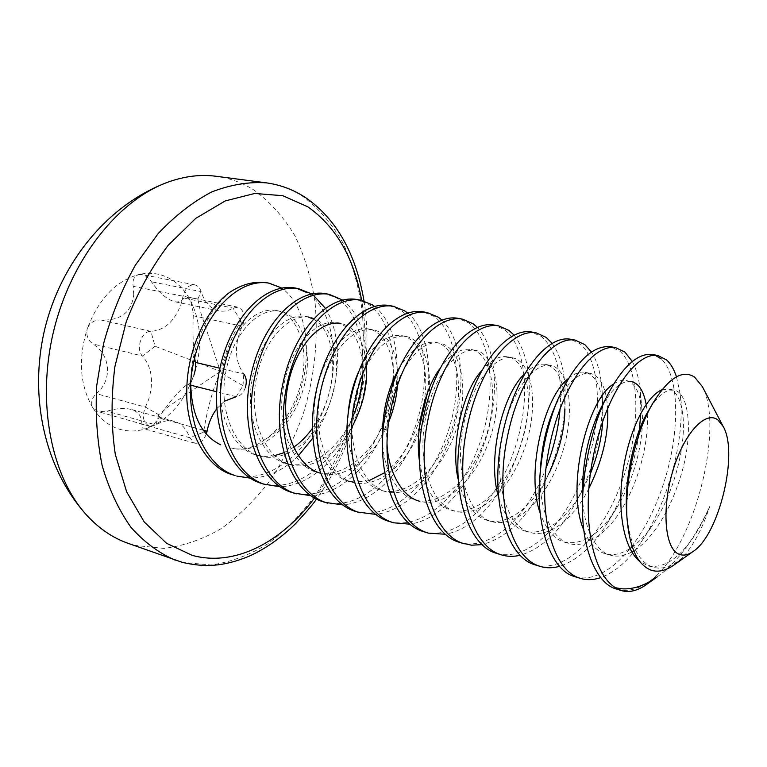 <?xml version="1.0" encoding="UTF-8"?>
<svg xmlns="http://www.w3.org/2000/svg" width="767" height="767" viewBox="0 0 767 767"><rect width="100%" height="100%" fill="white"/><g stroke="black" fill="none" stroke-linecap="round" stroke-linejoin="round"><path stroke-width="0.58" stroke-dasharray="3.83 2.88" d="M233.293 475.08C268.412 484.888 308.085 453.029 324.738 406.855C341.919 361.228 333.511 309.149 306.781 292.534M311.488 293.847L313.291 295.084M325.313 308.2C345.294 339.877 340.289 397.44 312.869 438.082M298.277 455.895C283.608 470.344 267.606 477.755 250.272 478.129M262.467 483.756C297.318 493.478 336.847 460.89 353.721 413.998C371.094 367.652 363.251 314.911 337.02 298.2L325.237 293.608M342.446 299.955C365.993 316.646 373.634 363.846 360.154 406.807C345.994 451.37 314.585 485.425 280.041 486.786M292.611 492.73C327.154 502.337 366.511 469.001 383.605 421.371C401.179 374.286 393.931 320.865 368.265 304.058L356.703 299.466M374.449 306.321C397.057 323.674 403.758 371.017 390.125 414.314C375.753 459.174 344.882 493.632 310.827 495.703M323.779 502.002C357.968 511.484 397.133 477.371 414.448 428.974C432.233 381.132 425.627 327.01 400.566 310.108L389.243 305.515M407.555 312.965C424.324 325.754 431.965 359.991 427.507 392.637M419.405 427.046C404.449 469.912 374.919 502.596 342.676 504.907M356.013 511.599C389.809 520.946 428.753 486.01 446.289 436.826C464.284 388.198 458.359 333.357 433.969 316.359L422.914 311.786M441.792 319.935C462.194 338.813 466.892 386.319 452.952 430.191C438.168 475.54 408.543 510.697 375.638 514.389M389.387 521.531C422.742 530.726 461.408 494.945 479.183 444.937C497.399 395.494 492.203 339.925 468.541 322.84L457.784 318.267M477.247 327.25C496.364 347.02 499.988 394.497 485.894 438.609C470.919 484.13 441.993 519.575 409.789 524.168M423.95 531.819C456.806 540.84 495.166 504.168 513.181 453.326C531.617 403.039 527.207 346.713 504.341 329.542L493.91 324.987M513.957 334.978C527.102 351.89 531.79 377.201 528.012 410.939C526.325 424.947 522.893 439.242 517.715 453.824C502.222 496.508 475.118 529.355 445.176 534.254M459.769 542.47C490.544 551.684 527.801 516.517 546.171 467.736M560.102 408.389C562.374 373.347 556.152 349.388 541.444 336.492L531.358 331.958M552 343.185C561.233 355.802 565.624 374.478 565.154 399.195C564.627 425.81 558.002 453.182 545.26 481.302C528.684 516.661 507.553 537.782 481.887 544.647M496.911 553.525C528.597 562.153 566.209 523.583 584.722 470.967C603.61 418.907 600.954 361.017 579.91 343.693L570.207 339.187M591.424 351.957C597.876 361.966 601.501 376.041 602.277 394.19C603.926 426.653 594.109 469.318 575.442 503.066C560.092 531.473 541.607 548.894 519.997 555.337M535.452 565.001C566.449 573.39 603.619 533.813 622.392 480.257C641.519 427.267 639.822 368.563 619.813 351.171L610.532 346.684M632.286 361.449C636.533 369.301 639.237 379.598 640.397 392.34L640.838 413.288M638.863 434.841C634.041 466.633 623.59 495.971 607.512 522.873C593.677 545.74 577.704 560.226 559.594 566.334M575.48 576.909C605.709 585.048 642.372 544.407 661.413 489.883C680.78 435.924 680.118 376.376 661.25 358.937M676.484 376.789L679.888 392.464C686.091 433.7 669.514 500.678 641.337 541.732C629.141 559.977 615.613 571.942 600.762 577.618M268.488 283.052L267.99 282.956M296.656 288.344L294.796 287.941M655.076 355.198L652.429 354.479M673.992 565.001L682.592 557.542C693.454 545.471 702.505 528.473 709.724 506.546C702.927 521.349 695.094 534.925 686.216 547.274C677.079 559.766 667.328 569.689 656.974 577.043M646.293 584.636L656.034 576.151C697.807 536.296 723.463 424.544 702.256 386.482M127.734 543.199L134.695 545.375L163.994 548.405C183.85 545.941 203.092 539.23 221.711 528.29C239.611 515.261 255.833 499.192 270.368 480.084C283.723 459.644 294.72 437.487 303.358 413.614C314.585 376.52 318.478 339.426 315.045 302.332C311.316 278.479 304.7 256.456 295.199 236.265C284.087 217.55 270.454 202.22 254.289 190.274C242.669 182.834 229.975 178.165 216.198 176.285M193.955 375.025C191.894 380.518 189.871 383.663 187.905 384.468C183.38 385.609 168.136 402.963 158.75 417.833C155.768 422.732 151.971 426.203 147.379 428.245L142.537 428.063L141.291 426.193L141.147 423.959C142.106 417.545 139.441 412.914 133.142 410.057L131.282 409.453C124.158 407.747 116.105 408.322 107.121 411.179L98.109 411.611L92.865 407.871C99.374 418.015 107.514 424.889 117.274 428.485C127.044 431.917 137.082 431.84 147.379 428.245C168.826 419.616 184.348 401.87 193.955 375.025C202.526 347.787 201.405 323.012 190.6 300.683C185.115 290.357 177.8 282.783 168.625 277.961C159.383 273.253 149.392 272.132 138.664 274.576L141.953 274.557C145.682 275.487 148.836 277.894 151.425 281.786C159.143 292.85 166.909 299.494 174.713 301.728C178.816 302.419 181.865 301.201 183.879 298.075L186.63 296.781L190.6 300.683L193.37 313.224L193.274 315.783C192.699 329.292 192.958 342.216 194.061 354.527M206.294 434.18C203.466 440.91 199.564 443.901 194.578 443.144L189.612 437.698C187.014 429.836 182.556 424.602 176.257 421.984L174.473 421.39C168.519 419.827 162.374 421.016 156.037 424.956L149.479 426.184C143.122 422.838 141.761 416.481 145.423 407.095L148.683 399.454C153.956 381.822 151.895 367.335 142.518 356.003C135.289 349.244 141.627 330.711 150.926 331.363C164.512 330.28 174.512 321.315 180.935 304.441L183.006 296.417C185.048 288.411 188.96 284.547 194.751 284.835C197.8 285.554 199.928 287.817 201.136 291.633C204.607 302.457 210.484 308.861 218.758 310.846C223.571 311.786 228.336 310.875 233.072 308.104L237.856 307.164C243.503 309.523 245.287 315.055 243.197 323.76L242.18 326.196C234.06 345.045 234.587 360.969 243.781 373.97L219.899 368.246M133.755 294.643L133.151 286.302C132.308 280.176 134.148 276.273 138.664 274.576C115.74 281.038 98.646 298.986 87.371 328.41C90.036 322.495 94.609 319.705 101.11 320.031C120.831 320.702 131.723 312.236 133.755 294.643M101.11 320.031L150.926 331.363L155.049 346.224L220.34 371.41L200.523 311.958L197.838 299.14L133.151 286.302M245.325 387.699C243.283 393.155 240.253 396.155 236.217 396.702L243.005 385.59C232.813 380.173 225.258 375.447 220.34 371.41L168.615 406.424L158.74 414.707L145.423 407.095L96.249 393.672C112.519 380.633 110.994 355.207 92.855 343.932C87.63 339.934 85.799 334.757 87.371 328.41C77.918 358.735 79.758 385.226 92.865 407.871C90.544 403.068 91.676 398.332 96.249 393.672M141.147 423.959L189.612 437.698L203.619 432.185C206.889 410.479 212.459 390.221 220.34 371.41C224.424 354.517 231.25 337.701 240.819 320.942L242.18 326.196L193.274 315.783M224.405 401.218L216.831 408.686M230.819 291.594C207.799 309.638 190.187 348.199 190.715 383.826M351.9 427.171C337.844 453.853 311.603 471.005 289.926 464.572C265.248 458.311 248.709 419.012 255.986 380.509C262.813 340.28 288.699 313.204 310.031 317.241C332.629 321.344 343.501 361.046 331.66 397.785C319.897 435.953 288.392 463.613 260.08 456.135C235.21 449.798 218.403 411.007 225.603 373.174C232.363 333.635 258.402 307.136 280.089 311.239C303.042 315.429 314.422 354.651 302.783 390.825C291.239 428.437 259.687 455.512 231.183 447.966L230.934 447.899C242.295 450.785 253.599 448.014 264.855 439.577C312.648 413.413 320.807 314.23 281.106 287.73M617.08 589.296C629.084 592.642 642.075 588.26 656.034 576.151M709.724 506.546C703.876 520.218 697.452 531.857 690.453 541.473C676.101 560.581 661.931 568.683 647.942 565.787L639.659 561.358M662.007 389.732L668.584 389.051C675.717 390.624 680.367 398.476 682.515 412.617C687.079 442.271 674.548 493.296 652.391 525.299C646.37 534.292 639.668 541.531 632.267 547.005M629.928 548.597C621.107 554.129 612.948 555.854 605.46 553.784C596.726 551.425 589.535 543.602 583.879 530.294M613.715 383.97C618.183 380.911 622.305 379.77 626.093 380.537C634.692 382.512 639.975 392.186 641.931 409.549C644.874 437.123 635.105 478.608 616.361 508.483C600.254 534.062 582.997 545.308 564.589 542.221C554.263 539.393 546.152 529.767 540.256 513.334M568.433 378.505C574.473 373.366 580.063 371.314 585.202 372.35C594.962 374.67 600.772 385.552 602.641 404.995M602.68 405.503L602.699 421.112M590.465 473.517L582.019 491.11C567.638 518.444 543.726 536.775 525.242 531.1C513.181 527.677 504.207 516.066 498.32 496.259M524.379 374.114C532.001 366.386 539.153 363.165 545.816 364.459C558.376 367.959 564.742 382.819 564.924 409.032L565.154 399.195M545.26 481.302L549.421 472.491C534.762 504.609 508.579 526.593 487.333 520.381C473.316 516.21 463.556 502.385 458.052 478.896M481.494 370.854C490.659 360.001 499.451 355.342 507.869 356.866C522.739 358.841 531.263 385.485 527.447 415.493C526.21 426.701 523.391 438.293 518.991 450.267C505.098 488.962 475.674 517.073 450.785 510.055C434.505 504.859 424.046 488.474 419.424 460.9M439.712 368.879C450.277 354.306 460.794 347.854 471.274 349.531C491.522 353.175 499.346 395.36 486.403 435.062C473.392 476.278 442.521 507.112 415.532 500.084C398.341 496.316 383.327 470.66 382.522 441.159M398.907 368.601C410.642 349.455 422.991 340.74 435.953 342.456C456.777 346.214 465.32 387.872 452.616 426.922C439.884 467.477 408.83 497.61 381.496 490.468C360.797 485.923 344.805 452.511 347.825 417.718M358.381 372.235C371.055 346.051 385.552 333.846 401.85 335.63C418.37 338.285 428.456 364.987 425.119 394.449C421.975 424.563 405.053 458.072 384.43 472.817M368.86 480.727L353.98 482.213M387.028 443.786C382.838 391.419 415.618 336.109 440.296 343.328C461.053 347.067 469.509 388.792 456.777 427.919C444.007 468.56 412.982 498.78 385.686 491.647C361.756 485.645 346.205 444.745 353.702 404.094C360.758 361.64 386.012 332.696 406.05 336.473C427.334 340.318 436.461 381.515 423.959 420.019C411.457 460.008 380.269 489.547 352.676 482.318L348.63 481.168C324.383 475.061 308.43 434.774 315.841 394.957C322.811 353.366 348.333 325.15 368.898 329.033C390.719 332.983 400.547 373.606 388.303 411.428C376.089 450.718 344.767 479.528 316.857 472.194C292.371 465.991 276.091 426.231 283.435 387.134C290.329 346.281 316.052 318.688 337.049 322.648C353.913 327.595 362.523 344.383 362.858 373.011M352.302 418.005C338.592 449.462 310.319 470.449 286.139 463.508C261.432 457.228 244.865 417.996 252.132 379.569C258.949 339.436 284.854 312.437 306.234 316.474L308.123 316.934M313.3 319.091C338.65 332.37 340.021 391.534 312.495 428.235M293.493 447.372L283.732 452.779M274.423 455.694L265.161 456.461L256.418 455.099C231.519 448.753 214.693 410.029 221.884 372.273C228.633 332.83 254.682 306.397 276.417 310.51C294.087 313.435 305.947 338.698 303.722 366.396C301.805 394.622 285.525 425.992 264.855 439.577M682.592 557.542C672.084 566.449 662.343 569.708 653.369 567.321C638.566 562.412 629.678 544.484 626.697 513.554M650.358 407.728C658.863 394.756 666.744 388.898 674.011 390.135C687.807 392.11 692.438 425.79 684.615 461.561C675.976 499.47 656.159 537.14 633.743 550.869M631.797 551.972C624.165 555.979 617.128 557.072 610.676 555.25C595.106 552.077 582.163 524.618 582.431 492.184M600.34 409.242C610.868 389.55 621.184 380.336 631.308 381.582L626.093 380.537M646.197 404.449L647.175 413.077M647.233 413.931C648.767 439.817 640.713 475.3 624.674 504.034C610.235 530.898 587.311 548.779 569.613 543.65C550.955 539.824 537.168 504.916 540.543 467.285M553.506 409.904C565.25 384.296 577.493 372.12 590.226 373.356C600.321 375.82 606.131 387.402 607.637 408.102M588.874 488.435C574.262 518.137 549.527 538.309 530.074 532.471C507.649 526.977 493.948 483.747 501.762 439.836C509.125 393.979 533.036 362.139 550.668 365.437C569.517 368.793 575.624 412.157 562.134 453.297C548.501 496.009 518.108 528.444 491.992 521.704C469.126 516.066 454.889 473.431 462.626 430.383C469.912 385.437 494.226 354.364 512.538 357.796C532.087 361.295 539.038 404.104 525.807 444.544C512.471 486.546 481.829 518.204 455.282 511.321C432.022 505.549 417.306 463.508 424.956 421.294C432.166 377.201 456.835 346.876 475.77 350.433C495.952 354.057 503.679 396.318 490.707 436.097C477.659 477.4 446.806 508.329 419.875 501.311L415.532 500.084M352.676 482.318C328.468 476.211 312.553 435.857 319.973 395.954C326.953 354.268 352.446 325.975 372.963 329.839C389.137 332.188 399.799 356.885 397.479 384.833M388.821 421.764C375.389 456.47 346.042 480.478 320.769 473.297L320.165 473.114M337.049 322.648L340.97 323.434C355.715 327.25 364.22 341.229 366.492 365.37M175.231 560.159L182.095 562.297L211.03 564.991C230.666 562.182 249.706 555.049 268.162 543.602C285.928 530.035 302.054 513.391 316.541 493.68C329.877 472.606 340.912 449.826 349.637 425.33C361.056 387.287 365.265 349.311 362.273 311.392C358.86 287.002 352.59 264.5 343.453 243.887C332.715 224.779 319.446 209.142 303.646 196.985C292.265 189.411 279.782 184.694 266.207 182.834M314.499 498.023C354.45 444.898 373.356 365.715 361.64 300.396M158.74 414.707L156.037 424.956L107.121 411.179M243.005 385.59L243.781 373.97M203.619 432.185L207.08 431.227M155.049 346.224L142.518 356.003L92.855 343.932M197.838 299.14L201.136 291.633L151.425 281.786M240.819 320.942L233.072 308.104L183.879 298.075M236.217 396.702L216.812 391.793M190.724 385.187L187.905 384.468M203.121 430.124L158.75 417.833M364.009 301.009C374.708 366.76 355.85 445.301 316.474 499.087M174.473 421.39L131.282 409.444M194.578 443.144L143.582 428.571M149.479 426.184L98.109 411.611M194.751 284.835L141.953 274.548M218.758 310.846L174.713 301.728M237.856 307.164L186.63 296.781M647.942 565.787L653.369 567.321M668.584 389.051L674.011 390.135M605.46 553.784L610.676 555.25M564.589 542.221L569.613 543.65M585.202 372.35L590.226 373.356M525.242 531.1L530.074 532.471M545.816 364.459L550.668 365.437M487.333 520.381L491.992 521.704M507.869 356.866L512.538 357.796M450.785 510.055L455.282 511.321M471.274 349.531L475.77 350.433M435.953 342.456L440.296 343.328M381.496 490.468L385.686 491.647M401.85 335.63L406.05 336.473M368.898 329.033L372.963 329.839M316.857 472.194L320.769 473.297M286.139 463.508L289.926 464.572M306.234 316.474L310.031 317.241M256.418 455.099L260.08 456.135M276.417 310.51L280.089 311.239M528.012 410.939L527.447 415.493M517.715 453.824L518.991 450.267M602.277 394.19L602.824 408.073M575.442 503.066L582.019 491.11M640.397 392.34L641.931 409.549M607.512 522.873L616.361 508.483M679.888 392.464L682.515 412.617M641.337 541.732L652.391 525.299M686.225 547.283L690.453 541.473"/><path stroke-width="1.15" d="M268.958 283.138L267.99 282.956C255.9 280.77 243.503 283.646 230.819 291.594C206.735 307.788 186.937 349.618 186.774 390.796C185.71 429.625 205.642 466.24 230.905 474.294L234.501 475.367C202.526 464.668 182.527 413.346 193.361 363.462C203.984 311.651 239.218 277.913 268.958 283.138L281.106 287.73L268.488 283.052M280.041 486.786L263.81 484.092C232.104 473.46 212.44 421.447 223.398 370.682C234.146 317.95 269.217 283.493 298.545 288.641L311.488 293.847M313.291 295.084L325.313 308.2M312.869 438.082L298.277 455.895M250.272 478.129L236.888 476.144M298.545 288.641L294.796 287.941C265.411 282.783 230.311 317.154 219.592 369.771C208.643 420.421 228.345 472.338 260.099 482.98L266.178 484.859M310.827 495.703L294.106 493.104C262.688 482.548 243.407 429.836 254.491 378.15C265.353 324.47 300.252 289.264 329.11 294.327L342.446 299.955M329.11 294.327L325.237 293.608C296.311 288.536 261.394 323.645 250.55 377.201C239.477 428.772 258.805 481.388 290.262 491.954L296.445 493.871M342.676 504.907L325.429 502.423C294.346 491.954 275.478 438.523 286.695 385.897C297.682 331.229 332.36 295.237 360.711 300.204L372.244 304.796L374.449 306.321M360.711 300.204L356.703 299.466C328.286 294.48 293.579 330.366 282.611 384.909C271.413 437.42 290.329 490.765 321.45 501.244L327.749 503.181M375.638 514.389L357.834 512.068C327.125 501.695 308.727 447.535 320.069 393.912C331.191 338.228 365.61 301.412 393.385 306.292L404.679 310.875L407.555 312.965M427.507 392.637L419.405 427.046M393.385 306.292L389.243 305.515C361.382 300.635 326.934 337.336 315.831 392.896C304.509 446.384 322.965 500.458 353.721 510.841L360.126 512.816M409.789 524.168L393.644 522.797L391.381 522.049C361.104 511.8 343.213 456.873 354.69 402.234C365.936 345.476 400.048 307.816 427.209 312.581L438.225 317.154L441.792 319.935M427.209 312.581L422.914 311.786C395.676 307.011 361.525 344.556 350.289 401.17C338.832 455.684 356.789 510.515 387.124 520.783L393.634 522.797M445.176 534.254L428.35 533.123L426.136 532.384C396.328 522.269 379.003 466.566 390.614 410.863C401.994 353.012 435.752 314.46 462.233 319.091L472.951 323.664L477.247 327.25M462.233 319.091L457.784 318.267C431.217 313.617 397.411 352.053 386.05 409.76C374.459 465.339 391.851 520.937 421.716 531.071L428.35 533.123M481.887 544.647L471.58 545.193L462.156 543.103C432.876 533.132 416.174 476.643 427.919 419.827C439.433 360.826 472.788 321.344 498.512 325.841L508.914 330.395L513.957 334.978M498.512 325.841L493.91 324.987C468.081 320.472 434.668 359.838 423.173 418.686C411.448 475.358 428.235 531.752 457.573 541.742L464.332 543.832M546.171 467.736C554.052 447.286 558.692 427.507 560.102 408.389M519.997 555.337C513.468 556.775 507.351 556.65 501.647 554.944L499.509 554.225C470.823 544.407 454.812 487.112 466.691 429.146C478.34 368.956 511.234 328.487 536.133 332.84L546.171 337.375L552 343.185M536.133 332.84L531.358 331.958C506.345 327.586 473.392 367.92 461.753 427.957C449.903 485.779 466 542.978 494.763 552.815L501.647 554.944M559.594 566.334C552.729 568.203 546.325 568.242 540.38 566.468L538.29 565.758C510.256 556.133 495.003 497.994 507.016 438.829C518.799 377.402 551.166 335.917 575.164 340.107L584.818 344.613L591.424 351.957M575.164 340.107L570.207 339.187C546.094 334.968 513.65 376.329 501.886 437.602C489.883 496.613 505.242 554.646 533.362 564.301L540.38 566.468M600.762 577.618C593.524 580.015 586.803 580.293 580.6 578.433L578.558 577.743C551.262 568.328 536.833 509.336 548.98 448.916C560.907 386.194 592.68 343.626 615.69 347.643L624.904 352.13L632.286 361.449M640.838 413.288L638.863 434.841M615.69 347.643L610.532 346.684C592.076 345.064 574.406 362.896 557.532 400.201C547.782 424.046 541.886 449.807 539.834 477.505C535.433 525.481 551.137 569.488 573.448 576.228L580.59 578.433M656.974 577.043C644.769 585.614 633.043 589.535 621.807 588.807L615.518 587.743C590.705 572.546 581.022 512.931 593.926 453.211C606.85 392.186 636.61 351.89 657.789 355.476L666.542 359.924C670.636 363.529 673.953 369.157 676.484 376.789M306.781 292.534L296.656 288.344M661.25 358.937L655.076 355.198M657.789 355.476L652.429 354.479C637.77 352.868 622.881 366.243 607.761 394.612C592.45 423.605 581.827 471.906 582.527 508.607C582.211 549.239 596.822 582.958 615.105 588.615L621.577 590.628C629.323 592.786 637.569 590.782 646.293 584.636L656.993 577.062M615.518 587.743L621.577 590.628M678.469 553.975C682.898 556.046 687.778 555.212 693.119 551.473C719.082 534.935 738.803 453.134 723.233 426.577L717.97 420.019C705.554 410.038 683.924 433.297 672.832 470.928C661.557 508.454 664.721 547.878 678.469 553.975M702.256 386.482L694.576 377.076C682.419 369.243 668.556 377.901 652.976 403.039C635.929 431.466 624.453 481.139 627.042 518.904C629.602 548.28 637.837 565.442 651.768 570.389C658.652 572.335 666.053 570.533 673.992 565.001L693.119 551.473M216.831 408.686C211.96 415.129 208.71 422.646 207.08 431.227L206.294 434.18M243.781 373.97C246.456 377.498 246.964 382.081 245.325 387.699M236.217 396.702L224.405 401.218M194.061 354.527L195.355 362.369C196.131 365.092 195.662 369.301 193.955 375.025M364.009 301.009C355.946 253.666 336.579 219.266 305.889 197.819C293.761 189.775 280.53 184.78 266.207 182.834L216.198 176.285C200.59 174.214 184.444 176.189 167.772 182.21C118.406 200.014 70.919 259.246 53.604 331.2C36.231 403.145 51.494 477.505 87.323 515.855C99.422 528.808 112.893 537.926 127.734 543.199L182.536 562.432C204.281 567.283 222.401 567.043 248.652 556.411C265.056 549.076 280.53 538.319 295.074 524.149C306.647 511.714 313.78 503.363 316.474 499.087M190.715 383.826C191.529 415.263 201.548 435.598 220.752 444.841M639.659 561.358C623.178 547.811 616.812 508.588 623.36 468.666C630.014 426.979 647.252 395.839 662.007 389.732M632.267 547.005L629.928 548.597M583.879 530.294C565.241 488.128 587.551 398.629 613.715 383.97M540.256 513.334C525.424 472.836 544.071 396.568 568.433 378.505M602.641 404.995L602.68 405.503M602.699 421.112C601.855 437.631 597.781 455.099 590.465 473.517M498.32 496.259C487.141 458.493 502.49 394.133 524.379 374.114M564.924 409.032C564.713 429.29 559.546 450.44 549.421 472.491M458.052 478.896C450.334 444.822 462.664 391.534 481.494 370.854M419.424 460.9C414.947 431.39 424.448 389.061 439.712 368.879M382.522 441.159C381.678 414.122 387.143 389.933 398.907 368.601M347.825 417.718C348.812 401.4 352.321 386.232 358.381 372.235M384.43 472.817L368.86 480.727M353.98 482.213L348.63 481.168M362.858 373.011C362.647 387.613 359.129 402.617 352.302 418.005M308.123 316.934L313.3 319.091M312.495 428.235C307.011 435.972 300.674 442.358 293.493 447.372M283.732 452.779L274.423 455.694M627.042 518.904L626.697 513.554C624.041 480.535 634.367 432.924 648.403 410.93L650.358 407.728M633.743 550.869L631.797 551.972M582.527 508.607L582.431 492.184C582.642 460.967 588.605 433.317 600.34 409.242L607.761 394.612M631.308 381.582C638.69 383.193 643.647 390.815 646.197 404.449M647.175 413.077L647.233 413.931M539.834 477.505L540.543 467.285C541.972 446.308 546.296 427.181 553.506 409.904L557.532 400.201M607.637 408.102C608.912 433.374 602.661 460.152 588.874 488.435M419.875 501.311C403.039 497.591 388.198 472.788 387.028 443.786M397.479 384.833C396.712 396.798 393.826 409.108 388.821 421.764M320.165 473.114C295.861 466.432 280.051 426.605 287.5 387.584C294.538 346.885 320.127 319.513 340.97 323.434M366.492 365.37C367.824 385.6 362.964 406.203 351.9 427.171M361.64 300.396C354.066 258.067 336.167 226.898 307.95 206.889L282.802 195.7L254.769 193.457L225.191 200.944L195.71 218.394L168.165 245.325C151.31 267.606 137.331 293.08 126.239 321.766L114.916 366.53C111.004 397.162 111.138 426.462 115.309 454.419L126.641 491.829L144.196 521.915L166.573 543.304L192.22 555.366C234.74 567.101 281.844 542.087 314.499 498.023M219.899 368.246L195.355 362.369M216.812 391.793L190.724 385.187M207.08 431.227L203.121 430.124M266.207 182.834C248.527 181.664 230.33 184.722 211.625 191.99C192.977 201.769 175.164 215.623 158.194 233.561L135.318 265.229C121.953 289.341 111.397 315.352 103.67 343.271L96.728 385.619C95.233 413.873 97.064 440.594 102.203 465.78C109.135 489.48 118.674 509.93 130.821 527.13C144.158 542.135 158.961 553.141 175.231 560.159M723.233 426.577L702.275 386.463M167.772 182.21C107.447 204.741 60.948 262.525 44.774 329.072C28.849 395.676 43.901 468.311 87.323 515.855M648.403 410.93L652.985 403.039"/></g></svg>
